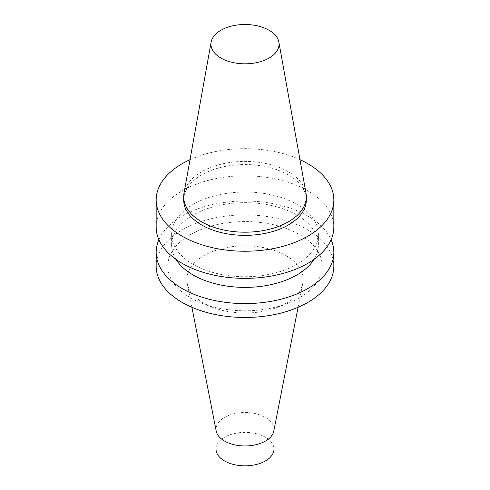 <?xml version="1.0" encoding="UTF-8"?>
<svg xmlns="http://www.w3.org/2000/svg" width="490" height="490" viewBox="0 0 490 490"><rect width="100%" height="100%" fill="white"/><g stroke="black" fill="none" stroke-linecap="round" stroke-linejoin="round"><path stroke-width="0.37" stroke-dasharray="2.45 1.84" d="M184.007 193.152A61.317 35.403 180 0 1 245 161.4A61.317 35.403 180 0 1 305.993 193.152M183.683 199.957A61.317 35.403 180 0 1 245 164.554A61.317 35.403 180 0 1 306.317 199.957M190.022 159.667A88.837 51.291 180 0 1 299.978 159.667M156.163 227.078A88.837 51.291 180 0 1 245 175.788A88.837 51.291 180 0 1 333.837 227.078M296.891 264.318A73.39 42.367 180 0 1 216.917 273.506A73.39 42.367 180 0 1 171.61 234.361A73.39 42.367 180 0 1 245 191.988A73.39 42.367 180 0 1 318.39 234.361A73.39 42.367 180 0 1 296.891 264.318M175.922 259.326A73.39 42.367 180 0 1 171.61 245.025A73.39 42.367 180 0 1 245 202.652A73.39 42.367 180 0 1 318.39 245.025A73.39 42.367 180 0 1 314.078 259.326M158.895 239.69A88.837 51.291 180 0 1 245 201.016A88.837 51.291 180 0 1 331.105 239.69M156.163 266.18A88.837 51.291 180 0 1 245 214.889A88.837 51.291 180 0 1 333.837 266.18M299.623 297.718A77.249 44.602 180 0 1 287.949 303.255A77.249 44.602 180 0 1 202.052 303.255A77.249 44.602 180 0 1 183.732 239.022A77.249 44.602 180 0 1 295.942 232.652A77.249 44.602 180 0 1 299.623 297.718M286.142 303.175A58.188 33.596 180 0 1 277.352 307.346A58.188 33.596 180 0 1 212.648 307.346A58.188 33.596 180 0 1 187.186 283.208A58.188 33.596 180 0 1 245 245.827A58.188 33.596 180 0 1 302.814 283.208A58.188 33.596 180 0 1 286.142 303.175M216.219 431.114A28.971 16.727 180 0 1 216.029 429.228A28.971 16.727 180 0 1 245 412.5A28.971 16.727 180 0 1 273.971 429.228A28.971 16.727 180 0 1 273.781 431.114M216.029 449.097A28.971 16.727 180 0 1 245 432.37A28.971 16.727 180 0 1 273.971 449.097M318.39 245.025L318.39 234.361M171.61 245.025L171.61 234.361M277.352 307.346L287.949 303.255M212.648 307.346L202.052 303.255M298.085 307.304L302.814 283.208M191.915 307.304L187.186 283.208M273.971 430.171L273.971 429.228M216.029 430.171L216.029 429.228"/><path stroke-width="0.73" d="M269.077 58.065A34.055 19.661 180 0 1 230.361 61.912A34.055 19.661 180 0 1 211.129 42.134A34.055 19.661 180 0 1 245 24.5A34.055 19.661 180 0 1 278.871 42.134A34.055 19.661 180 0 1 269.077 58.065M278.871 42.134L305.993 193.152A61.317 35.403 180 0 1 306.317 196.802A61.317 35.403 180 0 1 288.359 221.829A61.317 35.403 180 0 1 221.535 229.504A61.317 35.403 180 0 1 183.683 196.802A61.317 35.403 180 0 1 184.007 193.152L211.129 42.134M306.317 196.802L306.317 199.957A61.317 35.403 180 0 1 288.359 224.984A61.317 35.403 180 0 1 221.535 232.658A61.317 35.403 180 0 1 183.683 199.957L183.683 196.802M299.978 159.667A88.837 51.291 180 0 1 333.837 199.957A88.837 51.291 180 0 1 307.818 236.223A88.837 51.291 180 0 1 211.006 247.34A88.837 51.291 180 0 1 156.163 199.957A88.837 51.291 180 0 1 190.022 159.667M333.837 199.957L333.837 227.078A88.837 51.291 180 0 1 307.818 263.344A88.837 51.291 180 0 1 211.006 274.461A88.837 51.291 180 0 1 156.163 227.078L156.163 199.957M314.078 259.326A73.39 42.367 180 0 1 296.891 274.982A73.39 42.367 180 0 1 175.922 259.326M331.105 239.69A88.837 51.291 180 0 1 333.837 252.307A88.837 51.291 180 0 1 307.818 288.573A88.837 51.291 180 0 1 211.006 299.69A88.837 51.291 180 0 1 156.163 252.307A88.837 51.291 180 0 1 158.895 239.69M333.837 252.307L333.837 266.18A88.837 51.291 180 0 1 307.818 302.446A88.837 51.291 180 0 1 211.006 313.569A88.837 51.291 180 0 1 156.163 266.18L156.163 252.307M298.085 307.304L273.781 431.114A28.971 16.727 180 0 1 265.482 441.055A28.971 16.727 180 0 1 235.439 445.018A28.971 16.727 180 0 1 216.219 431.114L191.915 307.304M273.971 430.171L273.971 449.097A28.971 16.727 180 0 1 265.482 460.925A28.971 16.727 180 0 1 233.914 464.551A28.971 16.727 180 0 1 216.029 449.097L216.029 430.171"/></g></svg>
